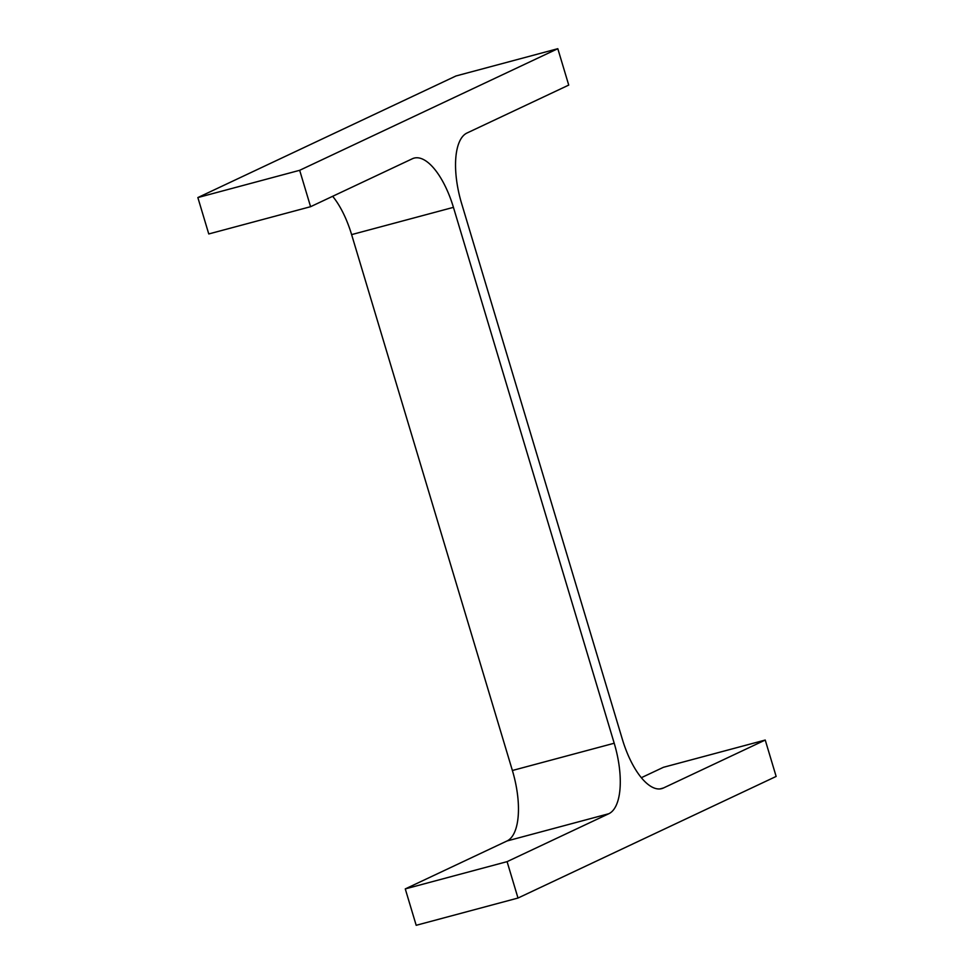 <?xml version="1.0" encoding="UTF-8"?>
<svg xmlns="http://www.w3.org/2000/svg" width="974" height="974" viewBox="0 0 974 974"><rect width="100%" height="100%" fill="white"/><g stroke="black" fill="none" stroke-linecap="round" stroke-linejoin="round"><path stroke-width="1.46" d="M453.434 207.352L614.204 743.235A62.299 25.336 75 0 1 608.835 813.716L507.089 861.649L517.998 898.04L776.144 776.436L765.235 740.045L663.477 787.978A62.299 25.336 75 0 1 661.723 788.623A62.299 25.336 75 0 1 622.386 739.388L461.615 203.505A62.299 25.336 75 0 1 466.984 133.024L568.731 85.091L557.81 48.7L299.675 170.304L310.584 206.695L412.343 158.762A62.299 25.336 75 0 1 414.084 158.117A62.299 25.336 75 0 1 453.434 207.352L351.614 234.612L512.385 770.495L614.204 743.235M507.089 861.649L405.269 888.909L507.016 840.976A62.299 25.336 75 0 0 512.385 770.495M405.269 888.909L416.19 925.3L517.998 898.04M641.342 777.702L663.416 767.305L765.235 740.045M299.675 170.304L197.856 197.564L456.002 75.96L557.81 48.7M197.856 197.564L208.765 233.955L310.584 206.695M351.614 234.612A62.299 25.336 75 0 0 332.658 196.298M507.016 840.976L608.835 813.716M659.897 788.94L663.477 787.978"/></g></svg>
